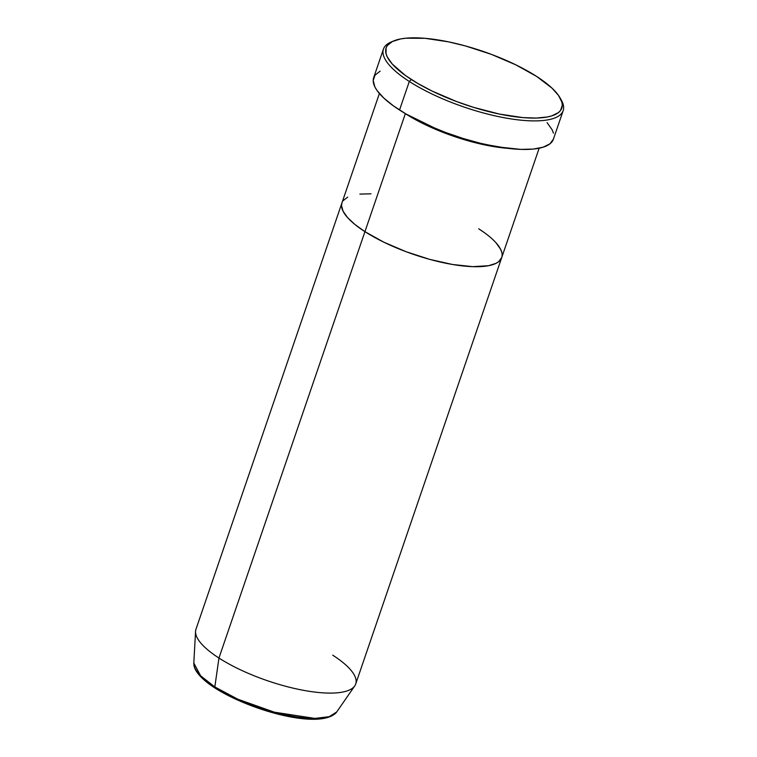 <?xml version="1.0" encoding="UTF-8"?>
<svg xmlns="http://www.w3.org/2000/svg" width="757" height="757" viewBox="0 0 757 757"><rect width="100%" height="100%" fill="white"/><g stroke="black" fill="none" stroke-linecap="round" stroke-linejoin="round"><path stroke-width="1.14" d="M383.449 49.091L373.674 77.64A94.985 28.719 18.9 0 0 399.535 110.02L409.31 81.472A94.985 28.719 18.9 0 0 516.747 119.701A94.985 28.719 18.9 0 0 561.486 100.416L560.18 98.06A92.874 28.085 -161.1 0 1 516.435 116.919A92.874 28.085 -161.1 0 1 411.382 79.532L409.31 81.472L399.535 110.02A94.985 28.719 18.9 0 0 493.678 146.148A94.985 28.719 18.9 0 0 553.405 139.174L563.18 110.626A94.985 28.719 -161.1 0 1 503.452 117.6A94.985 28.719 -161.1 0 1 409.31 81.472A94.985 28.719 -161.1 0 1 383.449 49.091A94.985 28.719 -161.1 0 1 392.334 41.55M393.526 41.001L391.047 42.061A94.985 28.719 18.9 0 0 409.31 81.472L411.382 79.532A92.874 28.085 -161.1 0 1 393.526 41.001A92.874 28.085 -161.1 0 1 536.552 76.381L515.754 64.809L491.369 54.362L465.479 45.95L448.485 41.843L425.027 38.314L405.79 38.2L400.614 38.929L392.419 41.503L387.357 45.486L386.07 47.956L386.042 53.728L387.291 56.983L392.287 64.061L405.572 75.596L417.798 83.45L432.171 91.105L456.566 101.542L473.797 107.428L499.45 114.07L522.898 117.6L536.306 118.064L547.32 116.985L551.787 115.878L558.448 112.585L560.568 110.427L562.3 105.195L561.893 102.176L558.543 95.467L551.948 88.086L536.552 76.381A92.874 28.085 -161.1 0 1 560.18 98.06M405.421 113.645A2.11 1.268 -57.2 0 1 405.345 113.654L404.361 113.011A84.434 25.53 -161.1 0 0 405.345 113.654L364.94 231.661A84.434 25.53 18.9 0 0 448.627 263.786A84.434 25.53 18.9 0 0 501.711 257.579A84.434 25.53 -161.1 0 1 448.627 263.786A84.434 25.53 -161.1 0 1 364.94 231.661L354.976 224.526L347.577 217.6L343.035 211.165L341.521 205.469L341.927 202.961L341.521 205.469L343.035 211.165L347.577 217.6L354.976 224.526L364.94 231.661L405.345 113.654A2.11 1.268 122.8 0 0 405.421 113.645M507.474 148.315A84.434 25.53 -161.1 0 1 405.345 113.654L444.974 133.118L475.415 142.751L507.474 148.315M560.776 99.214A94.985 28.719 -161.1 0 1 563.18 110.626M478.727 228.803L484.007 232.38L478.727 228.803A84.434 25.53 -161.1 0 1 501.711 257.579L355.724 683.959A84.434 25.53 18.9 0 1 302.639 690.166A84.434 25.53 18.9 0 1 218.953 658.041L214.827 686.94A2.11 1.268 122.8 0 0 215.215 688.189A2.11 1.268 -57.2 0 1 214.827 686.94A75.804 22.918 18.9 0 0 287.045 715.204A75.804 22.918 18.9 0 0 336.723 711.968L329.21 716.671L314.874 718.412L274.394 712.195L237.764 699.184L214.827 686.94L218.953 658.041L364.94 231.661L218.953 658.041A84.434 25.53 -161.1 0 1 195.552 631.414L193.82 663.037A75.804 22.918 18.9 0 0 214.827 686.94L200.596 675.764L193.82 663.037C193.726 666.368 195.051 669.794 197.804 673.333C201.523 678.158 207.323 683.117 215.225 688.189A2.11 1.268 -57.2 0 0 215.717 688.321L214.903 687.791M496.081 242.865L500.623 249.299L501.759 252.251L500.623 249.299L496.081 242.865M501.73 257.512L498.636 261.714L495.958 263.37L488.511 265.716L472.652 266.653L452.421 264.467L429.55 259.329L406.007 251.684L383.837 242.183L364.94 231.661A84.434 25.53 -161.1 0 1 341.946 202.885A84.434 25.53 18.9 0 0 364.94 231.661L383.837 242.183L406.007 251.684L429.55 259.329L452.421 264.467L472.652 266.653L488.511 265.716L495.958 263.37L498.636 261.714L501.73 257.512M343.101 200.719L347.7 197.094L343.101 200.719M359.849 194.095L371.006 193.811L359.849 194.095M547.074 122.615L552.184 129.854L553.462 133.185M553.433 139.099L549.942 143.821L543.129 147.189L533.269 149.072L520.721 149.384L497.955 146.924L480.988 143.414L463.36 138.55L445.741 132.541L428.803 125.596L406.093 114.033L393.593 105.989L383.78 98.05L377.033 90.499L374.895 86.96L373.192 80.545L374.961 75.198L380.137 71.13M332.739 655.183A84.434 25.53 -161.1 0 1 354.73 685.918A84.434 25.53 -161.1 0 1 299.394 689.523A84.434 25.53 -161.1 0 1 218.953 658.041A84.434 25.53 18.9 0 1 195.968 629.266L379.399 93.508M220.807 691.434L244.927 703.187L272.16 712.488L285.654 715.753L304.286 718.554L314.931 718.923L323.674 718.062M198.239 673.153L200.548 676.039M203.482 679.02L211.099 685.189M539.154 148.211L501.711 257.579M354.73 685.918L336.723 711.968C321.876 730.193 251.901 711.381 215.225 688.189"/></g></svg>
